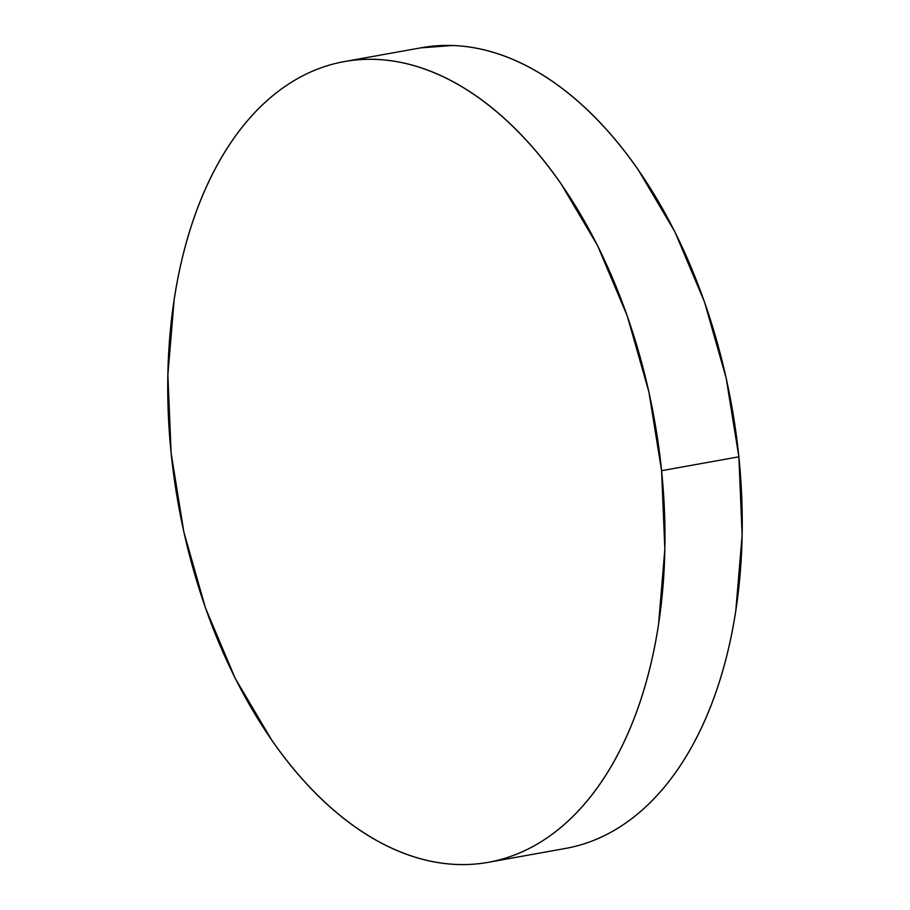 <?xml version="1.0" encoding="UTF-8"?>
<svg xmlns="http://www.w3.org/2000/svg" width="910" height="910" viewBox="0 0 910 910"><rect width="100%" height="100%" fill="white"/><g stroke="black" fill="none" stroke-linecap="round" stroke-linejoin="round"><path stroke-width="1.36" d="M488.226 862.327L565.497 848.45A406.781 241.798 -100.2 0 0 738.863 456.82A406.781 241.798 -100.2 0 0 421.774 47.673L344.503 61.55A406.781 241.798 79.8 0 1 661.581 470.686L738.863 456.82L661.581 470.686A406.781 241.798 79.8 0 1 488.226 862.327A406.781 241.798 79.8 0 1 171.137 453.18A406.781 241.798 79.8 0 1 344.503 61.55M171.137 453.18L183.831 531.884L205.455 607.903L235.189 678.314L271.885 740.399C285.16 759.497 299.242 776.628 314.121 791.791C328.999 806.954 344.401 819.864 360.303 830.511C376.205 841.159 392.312 849.337 408.624 855.059C424.947 860.78 441.157 863.92 457.252 864.5C473.359 865.08 489.045 863.067 504.311 858.471C519.576 853.876 534.136 846.789 547.979 837.211C561.834 827.622 574.699 815.724 586.597 801.517C598.496 787.309 609.188 771.066 618.675 752.775C628.162 734.495 636.261 714.521 642.972 692.863C649.683 671.205 654.881 648.273 658.567 624.078L664.846 549.06L661.581 470.686L648.898 391.983L627.263 315.963L597.54 245.563L560.844 183.467C547.558 164.369 533.476 147.238 518.598 132.075C503.719 116.912 488.329 104.013 472.426 93.366C456.524 82.719 440.417 74.529 424.094 68.807C407.782 63.097 391.573 59.946 375.466 59.366C359.37 58.797 343.684 60.799 328.419 65.395C313.154 69.99 298.594 77.077 284.739 86.666C270.896 96.244 258.019 108.142 246.121 122.349C234.234 136.557 223.542 152.8 214.055 171.091C204.568 189.371 196.469 209.345 189.746 231.004C183.035 252.661 177.837 275.594 174.163 299.799L167.872 374.818L171.137 453.18M581.581 844.605C596.846 840.01 611.406 832.923 625.261 823.334C639.104 813.756 651.981 801.858 663.879 787.651C675.766 773.443 686.458 757.2 695.945 738.909C705.432 720.629 713.531 700.654 720.254 678.996C726.965 657.338 732.163 634.407 735.837 610.201L742.128 535.182L738.863 456.82L726.169 378.116L704.545 302.097L674.81 231.686L638.115 169.601C624.84 150.503 610.758 133.372 595.879 118.209C581.001 103.046 565.599 90.135 549.697 79.488C533.795 68.841 517.688 60.663 501.376 54.941C485.053 49.22 468.843 46.08 452.748 45.5L420.761 47.855"/></g></svg>
